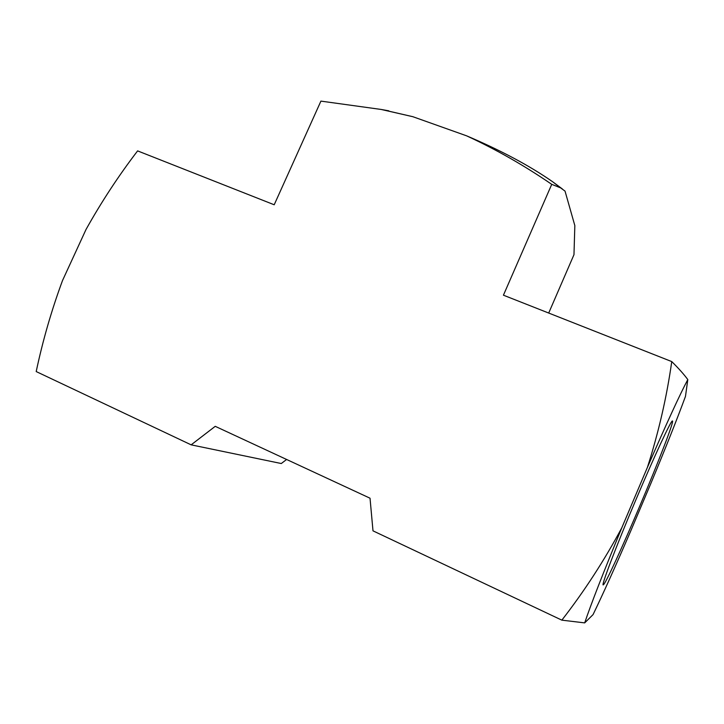 <?xml version="1.0" encoding="UTF-8"?>
<svg xmlns="http://www.w3.org/2000/svg" width="724" height="724" viewBox="0 0 724 724"><rect width="100%" height="100%" fill="white"/><g stroke="black" fill="none" stroke-linecap="round" stroke-linejoin="round"><path stroke-width="1.09" d="M635.989 499.542C615.762 547.172 600.368 587.798 603.382 584.775C605.599 583.68 622.984 545.778 639.998 505.524C658.451 462.048 674.804 419.73 672.37 420.988C670.967 420.517 654.442 455.93 635.989 499.542M561.851 620.151C584.34 591.191 604.332 560.394 621.816 527.769L647.419 467.369C666.442 423.685 679.899 394.426 687.8 379.575L685.483 396.363C677.221 418.78 665.745 447.64 651.075 482.944L630.758 530.936C615.644 565.987 603.074 593.879 593.056 614.604L584.693 622.884L561.851 620.151L372.996 530.846L370.027 498.212L215.236 426.327L191.145 444.844L36.2 371.566C42.761 340.615 51.531 310.279 62.508 280.55L86.029 229.463C101.441 201.869 118.636 175.679 137.605 150.891L274.206 204.774L320.913 101.116L381.204 109.46L412.87 116.709L466.537 135.804C500.773 150.339 529.461 165.642 552.602 181.724L562.394 188.991M382.272 109.65L412.87 116.709M548.702 313.049L573.978 254.676L574.838 225.589L565.028 191.109L560.62 187.869L551.733 184.349L503.433 295.193L671.754 361.584C678.632 368.38 683.981 374.38 687.8 379.575M286.613 459.478L281.283 463.532L191.145 444.844M647.419 467.369C658.659 432.183 666.768 396.924 671.754 361.584M466.537 135.804C495.967 149.388 524.366 165.57 551.733 184.349M584.693 622.884C590.847 604.513 603.219 572.811 621.816 527.769M552.602 181.724L560.539 187.824M388.815 110.826L381.204 109.46"/></g></svg>
